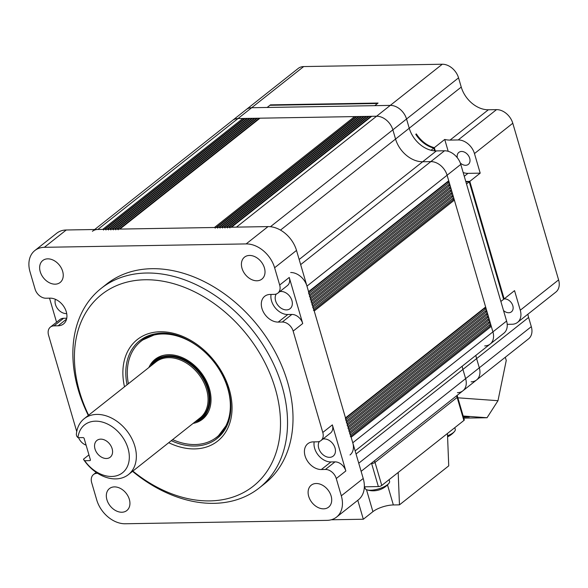 <?xml version="1.0" encoding="UTF-8"?>
<svg xmlns="http://www.w3.org/2000/svg" width="588" height="588" viewBox="0 0 588 588"><rect width="100%" height="100%" fill="white"/><g stroke="black" fill="none" stroke-linecap="round" stroke-linejoin="round"><path stroke-width="0.88" d="M457.435 392.666A15.273 11.121 -128.4 0 0 462.866 390.829A15.273 11.121 -128.4 0 0 465.623 378.643L462.925 369.426A25.46 18.537 51.6 0 1 462.183 366.206A25.46 18.537 51.6 0 0 462.925 369.426L476.611 358.599L479.308 367.809A15.273 11.121 51.6 0 1 476.552 379.995A15.273 11.121 51.6 0 1 471.12 381.84M527.877 314.22A25.46 18.537 -128.4 0 0 528.612 317.446L476.611 358.599A25.46 18.537 -128.4 0 1 475.868 355.373A25.46 18.537 -128.4 0 0 476.611 358.599L479.308 367.809A15.273 11.121 51.6 0 1 476.552 379.995L462.866 390.829A15.273 11.121 51.6 0 0 465.623 378.643L462.925 369.426L356.049 454.002M484.725 345.913A15.273 11.121 -128.4 0 0 490.157 344.068A15.273 11.121 -128.4 0 0 492.913 331.882L447.1 175.231A15.273 11.121 -128.4 0 0 430.828 161.612L422.676 161.751A25.46 18.537 51.6 0 1 395.555 139.055L392.858 129.838A15.273 11.121 -128.4 0 0 376.585 116.226L237.986 118.556A15.273 11.121 -128.4 0 0 232.554 120.4A15.273 11.121 51.6 0 1 237.986 118.556L97.851 229.452A15.273 11.121 -128.4 0 0 92.412 231.297M94.675 229.511L246.24 109.566A15.273 11.121 51.6 0 1 251.671 107.729L390.27 105.392A15.273 11.121 51.6 0 1 406.543 119.011L409.241 128.228A25.46 18.537 -128.4 0 0 436.362 150.918L444.513 150.785A15.273 11.121 51.6 0 1 460.786 164.397L506.599 321.055A15.273 11.121 51.6 0 1 503.842 333.234L490.157 344.068A15.273 11.121 51.6 0 0 492.913 331.882L491.296 326.355A0.764 0.559 -128.4 0 0 490.48 325.671A0.764 0.559 51.6 0 1 489.635 324.76M503.519 310.523A7.637 5.564 -128.4 0 0 508.723 312.735A7.637 5.564 -128.4 0 0 511.442 311.809A7.637 5.564 -128.4 0 0 512.111 303.981A7.637 5.564 -128.4 0 0 504.68 298.91A7.637 5.564 -128.4 0 0 504.041 298.961M460.316 163.008A7.637 5.564 -128.4 0 0 465.608 165.294A7.637 5.564 -128.4 0 0 468.327 164.375A7.637 5.564 -128.4 0 0 468.996 156.548A7.637 5.564 -128.4 0 0 461.565 151.469A7.637 5.564 -128.4 0 0 458.846 152.395A7.637 5.564 -128.4 0 0 457.288 157.716M463.16 172.527A16.545 12.047 -128.4 0 0 467.967 173.357L480.198 173.151L474.472 153.571A15.273 11.121 -128.4 0 0 458.199 139.951L450.048 140.091A25.46 18.537 51.6 0 1 444.734 139.444L448.203 151.307M303.68 66.569L251.671 107.729A15.273 11.121 51.6 0 0 246.24 109.566L298.241 68.414A15.273 11.121 51.6 0 1 303.68 66.569L442.279 64.239A15.273 11.121 51.6 0 1 458.552 77.859L461.242 87.075A25.46 18.537 -128.4 0 0 488.363 109.765L496.515 109.633A15.273 11.121 51.6 0 1 512.787 123.245L558.6 279.895A15.273 11.121 51.6 0 1 555.851 292.082L517.528 322.408A15.273 11.121 51.6 0 1 512.097 324.253L507.201 324.333M505.305 357.247L506.246 360.459L497.985 400.7L457.854 397.811L497.985 400.7L487.048 417.737L463.792 418.127M528.612 317.446L531.309 326.656A15.273 11.121 51.6 0 1 528.561 338.842L476.552 379.995M558.6 279.895L520.277 310.221A15.273 11.121 51.6 0 1 517.528 322.408M520.277 310.221L514.551 290.641L503.607 299.307L469.246 181.817L480.198 173.151M465.894 181.868L469.246 181.817M444.734 139.444L433.79 148.11L434.591 150.866M300.666 264.615L430.828 161.612L422.676 161.751A25.46 18.537 51.6 0 1 395.555 139.055L409.241 128.228A25.46 18.537 51.6 0 0 413.033 136.497A25.46 18.537 -128.4 0 0 431.048 150.278L434.334 147.676A25.46 18.537 -128.4 0 1 416.319 133.895L415.767 134.329A25.46 18.537 -128.4 0 0 433.79 148.11M461.242 87.075L409.241 128.228L406.543 119.011A15.273 11.121 -128.4 0 0 390.27 105.392L374.784 105.656L377.518 103.488L269.899 105.296L267.165 107.464L270.451 104.862L378.069 103.054L374.784 105.656L251.671 107.729L237.986 118.556L242.881 118.475A0.764 0.559 51.6 0 1 243.697 119.151A0.764 0.559 -128.4 0 0 243.858 119.474M463.513 417.149L469.239 416.921L463.322 416.517M463.182 416.017L487.048 417.737M469.797 181.383L504.151 298.873L500.866 301.468L466.512 183.978L469.797 181.383L465.77 181.449M434.334 147.676L435.282 150.91M128.022 448.409A30.547 22.241 -128.4 0 0 100.879 421.721A30.547 22.241 -128.4 0 0 77.961 437.678L76.734 436.171L76.337 434.591A35.64 25.945 51.6 0 1 84.18 418.707A35.64 25.945 51.6 0 1 134.836 446.174A35.64 25.945 51.6 0 1 128.412 474.604A35.64 25.945 51.6 0 1 83.65 459.603L84.694 460.713A30.547 22.241 -128.4 0 0 116.674 475.743A30.547 22.241 -128.4 0 0 128.022 448.409M207.527 413.438A37.676 27.43 51.6 0 1 203.404 417.855A37.676 27.43 51.6 0 1 198.854 420.567M112.124 448.673A10.694 7.784 -128.4 0 0 96.924 440.434A10.694 7.784 -128.4 0 0 94.999 448.967A10.694 7.784 -128.4 0 0 110.199 457.207A10.694 7.784 -128.4 0 0 112.124 448.673M77.961 437.678L83.07 437.59A1.022 0.742 51.6 0 1 84.157 438.494L90.354 459.691A1.022 0.742 51.6 0 1 89.81 460.625L84.694 460.713M88.942 454.877L83.474 459.206M152.953 362.575A37.676 27.43 51.6 0 1 156.643 358.768A37.676 27.43 51.6 0 1 161.891 355.769M367.779 117.387A0.764 0.559 51.6 0 1 367.618 117.071A0.764 0.559 -128.4 0 0 366.53 116.483L226.505 227.291M370.227 117.35A0.764 0.559 51.6 0 1 370.065 117.027A0.764 0.559 -128.4 0 0 368.977 116.439L228.952 227.247M105.032 229.335L245.056 118.526A0.764 0.559 51.6 0 1 246.137 119.114A0.764 0.559 -128.4 0 0 246.306 119.43M107.472 229.291L247.504 118.482A0.764 0.559 51.6 0 1 248.584 119.07A0.764 0.559 -128.4 0 0 248.746 119.393M109.919 229.254L249.944 118.445A0.764 0.559 51.6 0 1 251.032 119.033A0.764 0.559 -128.4 0 0 251.194 119.349M112.367 229.21L252.392 118.401A0.764 0.559 51.6 0 1 253.479 118.989A0.764 0.559 -128.4 0 0 253.641 119.305M114.814 229.173L254.839 118.357A0.764 0.559 51.6 0 1 255.927 118.945A0.764 0.559 -128.4 0 0 256.089 119.268M117.255 229.129L257.287 118.32A0.764 0.559 51.6 0 1 258.367 118.908A0.764 0.559 -128.4 0 0 258.529 119.224M355.549 117.593A0.764 0.559 51.6 0 1 355.387 117.277A0.764 0.559 -128.4 0 0 354.579 116.593L259.999 118.188A0.764 0.559 51.6 0 0 259.58 118.519M357.996 117.556A0.764 0.559 51.6 0 1 357.835 117.233A0.764 0.559 -128.4 0 0 356.747 116.644L216.722 227.453M360.444 117.512A0.764 0.559 51.6 0 1 360.282 117.196A0.764 0.559 -128.4 0 0 359.195 116.608L219.17 227.416M362.892 117.468A0.764 0.559 51.6 0 1 362.73 117.152A0.764 0.559 -128.4 0 0 361.642 116.564L221.617 227.372M365.332 117.431A0.764 0.559 51.6 0 1 365.17 117.108A0.764 0.559 -128.4 0 0 364.09 116.52L224.057 227.335M231.282 227.299A0.764 0.559 -128.4 0 1 231.554 227.203L236.45 227.122L376.585 116.226A15.273 11.121 51.6 0 1 392.858 129.838L270.458 226.703M280.498 230.106L395.555 139.055L392.858 129.838L458.552 77.859M308.435 292.265A0.764 0.559 51.6 0 0 308.575 291.655L306.958 286.128A15.273 11.121 -128.4 0 0 290.685 272.516M444.513 150.785L430.828 161.612A15.273 11.121 51.6 0 1 447.1 175.231L306.958 286.128M308.575 291.655L448.717 180.759L447.1 175.231L460.786 164.397M448.717 180.759A0.764 0.559 51.6 0 1 448.578 181.369L308.693 292.067M447.865 181.935A0.764 0.559 -128.4 0 0 448.71 182.846A0.764 0.559 51.6 0 1 449.386 184.132L309.501 294.831M308.568 293.743A0.764 0.559 51.6 0 1 309.244 295.029M448.673 184.698A0.764 0.559 -128.4 0 0 449.519 185.61A0.764 0.559 51.6 0 1 450.195 186.896L310.31 297.594M309.376 296.506A0.764 0.559 51.6 0 1 310.052 297.793M449.482 187.462A0.764 0.559 -128.4 0 0 450.327 188.373A0.764 0.559 51.6 0 1 451.003 189.659L311.118 300.358M310.185 299.27A0.764 0.559 51.6 0 1 310.861 300.564M450.29 190.225A0.764 0.559 -128.4 0 0 451.136 191.137A0.764 0.559 51.6 0 1 451.812 192.423L311.927 303.121M310.993 302.034A0.764 0.559 51.6 0 1 311.669 303.327M451.099 192.989A0.764 0.559 -128.4 0 0 451.944 193.9A0.764 0.559 51.6 0 1 452.62 195.194L312.735 305.885M311.802 304.797A0.764 0.559 51.6 0 1 312.478 306.091M451.907 195.753A0.764 0.559 -128.4 0 0 452.753 196.664A0.764 0.559 51.6 0 1 453.429 197.958L313.544 308.649M312.61 307.561A0.764 0.559 51.6 0 1 313.286 308.854M452.716 198.516A0.764 0.559 -128.4 0 0 453.561 199.428A0.764 0.559 51.6 0 1 454.377 200.111L485.637 307.002A0.764 0.559 -128.4 0 1 485.225 307.7M225.035 228.012A0.764 0.559 -128.4 0 0 223.947 227.424M222.587 228.048A0.764 0.559 -128.4 0 0 221.5 227.46M220.14 228.093A0.764 0.559 -128.4 0 0 219.059 227.505M217.692 228.137A0.764 0.559 -128.4 0 0 216.612 227.549M215.252 228.173A0.764 0.559 -128.4 0 0 214.436 227.497L119.864 229.085L259.999 118.188M117.144 229.217A0.764 0.559 51.6 0 1 118.232 229.805M114.697 229.261A0.764 0.559 51.6 0 1 115.785 229.849M112.257 229.298A0.764 0.559 51.6 0 1 113.337 229.886M109.809 229.342A0.764 0.559 51.6 0 1 110.889 229.93M107.361 229.386A0.764 0.559 51.6 0 1 108.449 229.974M104.914 229.423A0.764 0.559 51.6 0 1 106.002 230.011M97.851 229.452L102.738 229.371A0.764 0.559 51.6 0 1 103.554 230.055M350.022 454.965A15.273 11.121 -128.4 0 0 352.771 442.779L351.154 437.251A0.764 0.559 -128.4 0 0 350.338 436.575M490.076 324.289A0.764 0.559 -128.4 0 0 489.672 322.908A0.764 0.559 51.6 0 1 488.826 321.996M350.205 435.098A0.764 0.559 -128.4 0 0 349.529 433.804M489.267 321.526A0.764 0.559 -128.4 0 0 488.863 320.144A0.764 0.559 51.6 0 1 488.018 319.233M349.397 432.334A0.764 0.559 -128.4 0 0 348.721 431.041M488.459 318.762A0.764 0.559 -128.4 0 0 488.055 317.38A0.764 0.559 51.6 0 1 487.209 316.469M348.588 429.571A0.764 0.559 -128.4 0 0 347.912 428.277M487.65 315.999A0.764 0.559 -128.4 0 0 487.246 314.617A0.764 0.559 51.6 0 1 486.401 313.705M347.78 426.807A0.764 0.559 -128.4 0 0 347.104 425.514M486.842 313.235A0.764 0.559 -128.4 0 0 486.438 311.853A0.764 0.559 51.6 0 1 485.592 310.942M346.971 424.036A0.764 0.559 -128.4 0 0 346.295 422.75M486.033 310.471A0.764 0.559 -128.4 0 0 485.629 309.082A0.764 0.559 51.6 0 1 484.784 308.178M346.163 421.273A0.764 0.559 -128.4 0 0 345.487 419.986M345.354 418.509A0.764 0.559 -128.4 0 0 345.494 417.899L314.235 311.008L454.377 200.111M313.419 310.332A0.764 0.559 51.6 0 1 314.235 311.008M442.279 64.239L376.585 116.226L371.697 116.306A0.764 0.559 -128.4 0 0 371.271 116.644M229.923 227.931A0.764 0.559 -128.4 0 0 228.842 227.343M227.475 227.968A0.764 0.559 -128.4 0 0 226.395 227.38M228.166 422.875L218.354 435.892A61.101 44.482 -128.4 0 0 224.035 430.115M132.851 471.091A122.201 88.964 -128.4 0 0 245.49 491.465A122.201 88.964 -128.4 0 0 275.294 388.69A122.201 88.964 -128.4 0 0 145.126 279.763A122.201 88.964 -128.4 0 0 79.63 391.983A122.201 88.964 -128.4 0 0 88.612 415.194M88.318 415.429A127.287 92.676 51.6 0 1 78.292 389.888A127.287 92.676 51.6 0 1 101.209 288.355A127.287 92.676 51.6 0 1 282.108 386.456A127.287 92.676 51.6 0 1 259.19 487.989A127.287 92.676 51.6 0 1 132.55 471.326M259.19 487.989L264.666 483.659A127.287 92.676 -128.4 0 0 287.583 382.126A127.287 92.676 -128.4 0 0 106.685 284.026L101.209 288.355M62.651 271.318A14.002 10.194 -128.4 0 0 42.755 260.528A14.002 10.194 -128.4 0 0 40.234 271.7A14.002 10.194 -128.4 0 0 60.13 282.49A14.002 10.194 -128.4 0 0 62.651 271.318M55.39 299.285A10.18 7.416 -128.4 0 0 55.478 304.525A10.18 7.416 -128.4 0 0 66.709 313.588M276.242 294.029A10.18 7.416 -128.4 0 0 275.61 300.828A10.18 7.416 -128.4 0 0 290.082 308.678A10.18 7.416 -128.4 0 0 291.913 300.549A10.18 7.416 -128.4 0 0 279.77 291.619M277.837 293.147A10.18 7.416 -128.4 0 1 274.214 294.382L270.135 294.448A15.273 11.121 -128.4 0 0 264.703 296.293A15.273 11.121 -128.4 0 0 261.954 308.479A15.273 11.121 -128.4 0 0 278.22 322.092L282.299 322.026L291.876 314.44A10.18 7.416 51.6 0 1 302.724 323.518L289.252 277.448A10.18 7.416 51.6 0 1 287.422 285.57L277.837 293.147A10.18 7.416 -128.4 0 0 279.675 285.026L274.618 267.753A26.732 19.463 -128.4 0 0 246.144 243.917L44.357 247.313A26.732 19.463 -128.4 0 0 34.846 250.539A26.732 19.463 -128.4 0 0 30.032 271.862L35.089 289.142A10.18 7.416 -128.4 0 0 45.93 298.219L50.009 298.153A15.273 11.121 -128.4 0 1 64.871 308.303A15.273 11.121 -128.4 0 1 63.533 323.951A15.273 11.121 -128.4 0 1 58.094 325.796L54.015 325.862A10.18 7.416 -128.4 0 0 50.392 327.09A10.18 7.416 -128.4 0 0 48.561 335.211L76.741 431.577M271.053 294.434A15.273 11.121 -128.4 0 0 271.531 300.894A15.273 11.121 -128.4 0 0 287.804 314.514L291.876 314.44M319.358 441.463A10.18 7.416 -128.4 0 0 318.725 448.262A10.18 7.416 -128.4 0 0 333.198 456.112A10.18 7.416 -128.4 0 0 335.028 447.99A10.18 7.416 -128.4 0 0 322.885 439.06M320.952 440.588A10.18 7.416 -128.4 0 1 317.329 441.816L313.257 441.882A15.273 11.121 -128.4 0 0 307.818 443.727A15.273 11.121 -128.4 0 0 305.069 455.913A15.273 11.121 -128.4 0 0 321.342 469.533L325.414 469.459L334.998 461.881A10.18 7.416 51.6 0 1 345.84 470.959L332.367 424.881A10.18 7.416 51.6 0 1 330.537 433.003L320.952 440.588A10.18 7.416 -128.4 0 0 322.79 432.467L293.147 331.103A10.18 7.416 -128.4 0 0 282.299 322.026M314.168 441.867A15.273 11.121 -128.4 0 0 314.646 448.335A15.273 11.121 -128.4 0 0 330.919 461.947L334.998 461.881M129.345 499.374A14.002 10.194 -128.4 0 0 109.442 488.584A14.002 10.194 -128.4 0 0 106.92 499.756A14.002 10.194 -128.4 0 0 126.824 510.546A14.002 10.194 -128.4 0 0 129.345 499.374M331.118 495.985A14.002 10.194 -128.4 0 0 311.221 485.188A14.002 10.194 -128.4 0 0 308.7 496.36A14.002 10.194 -128.4 0 0 328.596 507.15A14.002 10.194 -128.4 0 0 331.118 495.985M264.424 267.93A14.002 10.194 -128.4 0 0 244.527 257.132A14.002 10.194 -128.4 0 0 242.006 268.304A14.002 10.194 -128.4 0 0 261.903 279.094A14.002 10.194 -128.4 0 0 264.424 267.93M97.336 473.142L97.138 473.303A10.18 7.416 -128.4 0 0 93.507 474.531A10.18 7.416 -128.4 0 0 91.677 482.652L96.726 499.932A26.732 19.463 -128.4 0 0 125.207 523.761L326.987 520.365A26.732 19.463 -128.4 0 0 336.505 517.139A26.732 19.463 -128.4 0 0 341.312 495.816L336.262 478.536A10.18 7.416 -128.4 0 0 325.414 469.459M50.392 327.09L59.976 319.512A10.18 7.416 51.6 0 1 63.6 318.284L66.753 318.226M49.517 298.16L56.558 322.217M78.579 437.663A10.18 7.416 -128.4 0 0 86.098 445.145M97.138 473.303L97.571 473.296M336.505 517.139L358.401 499.807A26.732 19.463 -128.4 0 0 363.215 478.492L296.514 250.422A26.732 19.463 -128.4 0 0 268.04 226.593L66.26 229.989A26.732 19.463 -128.4 0 0 56.742 233.215L34.846 250.539M149.455 335.866A61.101 44.482 -128.4 0 0 142.524 340.07L157.444 333.514A61.255 44.592 51.6 0 0 138.878 343.098M193.121 423.397A38.191 27.805 -128.4 0 0 202.529 419.2A38.191 27.805 -128.4 0 0 205.263 416.591A38.191 27.805 -128.4 0 0 198.972 370.014A38.191 27.805 -128.4 0 0 155.136 359.312A38.191 27.805 -128.4 0 0 152.402 361.921A38.191 27.805 -128.4 0 0 148.889 367.5M172.615 439.626A61.101 44.482 -128.4 0 0 216.744 437.171A61.101 44.482 -128.4 0 0 221.117 432.988A61.101 44.482 -128.4 0 0 211.063 358.467A61.101 44.482 -128.4 0 0 140.914 341.341A61.101 44.482 -128.4 0 0 136.541 345.524A61.101 44.482 -128.4 0 0 128.382 383.729M389.102 479.646L389.572 481.256A12.73 4.241 163.7 0 1 388.844 483.424A12.73 4.241 163.7 0 1 388.712 483.571A12.73 4.241 163.7 0 1 372.704 490.098A12.73 4.241 163.7 0 1 366.919 489.833A12.73 4.241 163.7 0 1 365.141 488.4L364.67 486.805M454.796 427.667L455.266 429.277A12.73 4.241 163.7 0 1 454.531 431.438A12.73 4.241 163.7 0 1 450.9 434.201A12.73 4.241 163.7 0 1 447.549 435.781M370.977 463.55L371.623 463.535A2.543 0.845 -16.3 0 0 375.026 462.418A2.543 0.845 163.7 0 1 371.623 463.535L371.506 463.131M457.141 395.364L464.285 419.795A2.543 0.845 -16.3 0 1 463.881 420.479L457.141 397.437L375.026 462.418L457.141 397.437A2.543 0.845 -16.3 0 0 457.545 396.76A2.543 0.845 163.7 0 1 457.141 397.437L456.648 395.746M463.881 420.479L398.186 472.458L399.465 504.849L448.732 465.858L447.453 433.474M364.339 486.813L378.356 486.57A2.543 0.845 -16.3 0 0 381.766 485.453L398.186 472.458M331.235 519.777L363.333 519.233L372.91 511.656A15.273 5.094 163.7 0 1 393.35 504.952L399.465 504.849M363.333 519.233L357.791 500.292M358.746 463.219L531.309 326.656M352.771 442.779L506.599 321.055M299.167 259.484L436.362 150.918M496.515 109.633L458.199 139.951M488.363 109.765L450.048 140.091M512.787 123.245L474.472 153.571M467.967 173.357L464.263 176.29M128.412 474.604L200.126 417.855A35.64 25.945 -128.4 0 0 206.542 389.425A35.64 25.945 -128.4 0 0 155.893 361.958L84.18 418.707M196.627 420.618A36.331 26.453 -128.4 0 0 207.615 389.006A36.331 26.453 -128.4 0 0 182.037 359.466A36.331 26.453 -128.4 0 0 152.395 364.722M151.167 365.699A36.956 26.908 51.6 0 1 181.302 358.21A36.956 26.908 51.6 0 1 208.446 388.734A36.956 26.908 51.6 0 1 195.4 421.596M203.404 417.855L195.084 421.846A37.617 27.386 -128.4 0 0 208.593 411.409M89.81 460.625L90.376 460.176M164.111 355.196A37.617 27.386 -128.4 0 0 150.851 365.949L156.643 358.768M228.372 227.262L367.618 117.071M230.819 227.218L370.065 117.027M104.451 229.342L243.697 119.151M106.898 229.305L246.137 119.114M109.346 229.261L248.584 119.07M111.786 229.217L251.032 119.033M114.234 229.18L253.479 118.989M116.681 229.136L255.927 118.945M119.129 229.099L258.367 118.908M216.149 227.468L355.387 117.277M218.589 227.424L357.835 117.233M221.037 227.38L360.282 117.196M223.484 227.343L362.73 117.152M225.932 227.299L365.17 117.108M309.067 293.346L448.71 182.846M309.876 296.109L449.519 185.61M310.685 298.873L450.327 188.373M311.493 301.637L451.136 191.137M312.301 304.408L451.944 193.9M313.11 307.171L452.753 196.664M313.918 309.935L453.561 199.428M214.436 227.497L354.579 116.593M102.738 229.371L242.881 118.475M351.154 437.251L491.296 326.355M350.838 436.178L490.48 325.671M350.029 433.415L489.672 322.908M349.221 430.651L488.863 320.144M348.412 427.88L488.055 317.38M347.604 425.117L487.246 314.617M346.795 422.353L486.438 311.853M345.987 419.589L485.629 309.082M345.494 417.899L485.637 307.002M231.554 227.203L371.697 116.306M124.494 386.801A64.739 47.128 51.6 0 1 162.295 331.764A64.739 47.128 51.6 0 1 229.291 389.469A64.739 47.128 51.6 0 1 168.727 442.698M171.277 440.684A62.343 45.386 -128.4 0 0 227.799 423.823C231.745 413.665 231.885 402.089 228.218 389.094C219.625 356.446 182.993 328.552 156.445 333.653A62.343 45.386 -128.4 0 0 127.045 384.787M228.159 422.882A61.255 44.592 51.6 0 1 214.569 438.751M287.804 314.514L278.22 322.092M330.919 461.947L321.342 469.533M345.84 470.959L336.262 478.536M322.79 432.467L332.367 424.881M302.724 323.518L293.147 331.103M279.675 285.026L289.252 277.448M63.6 318.284L54.015 325.862M66.576 319.086L58.094 325.796M66.26 229.989L44.357 247.313M246.144 243.917L268.04 226.593M296.514 250.422L274.618 267.753M341.312 495.816L363.215 478.492M374.534 460.727L381.766 485.453M378.356 486.57L371.623 463.535M387.492 484.909L393.35 504.952M366.486 489.672L372.91 511.656M119.702 229.085L259.727 118.276M361.12 471.341L462.866 390.829M355.145 450.908L490.157 344.068M350.463 434.892L490.348 324.201M349.654 432.129L489.539 321.43M348.846 429.365L488.731 318.667M348.037 426.601L487.922 315.903M347.229 423.838L487.114 313.139M346.42 421.074L486.305 310.376M345.612 418.311L485.497 307.612M231.4 227.211L371.425 116.402M96.204 472.392L93.507 474.531M366.919 489.833A20.367 20.367 0 0 0 388.844 483.424M447.586 436.855A20.367 20.367 0 0 0 454.531 431.438"/></g></svg>
